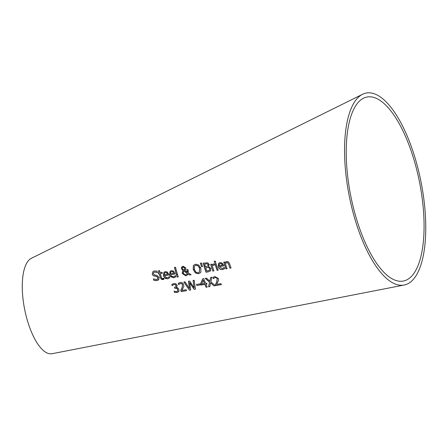 <?xml version="1.0" encoding="UTF-8"?>
<svg xmlns="http://www.w3.org/2000/svg" width="448" height="448" viewBox="0 0 448 448"><rect width="100%" height="100%" fill="white"/><g stroke="black" fill="none" stroke-linecap="round" stroke-linejoin="round"><path stroke-width="0.67" d="M187.97 273.913L187.186 275.201L185.847 275.828L182.347 273.599L182.353 271.835L183.137 270.67L181.412 268.794L181.597 267.21L183.081 266.263L185.752 267.848L185.774 269.164L184.761 270.418L187.426 272.306L186.754 269.64L187.874 269.455A72.946 27.278 78.8 0 0 188.048 270.054L188.266 272.877L191.022 274.764L189.554 275.01L187.97 273.913L189.627 274.938L191.094 274.691M164.489 275.71L166.55 277.85L168.543 277.312L169.271 276.64A70.112 26.219 78.8 0 0 169.372 276.976A70.112 26.219 78.8 0 0 169.646 277.894L167.642 278.83L165.01 278.326L163.374 275.806L163.979 272.222L165.312 271.589L167.367 272.076L168.728 274.344A70.129 26.225 78.8 0 0 168.913 274.982L164.489 275.71L168.986 274.91M221.441 284.519L216.121 285.449L215.6 284.284L216.81 281.926L217.269 278.634L216.418 277.637L215.23 277.469L213.405 278.578L212.929 277.357M213.388 278.639L214.038 278.023L213.326 278.65A75.964 28.409 -101.2 0 1 212.85 277.43L214.85 276.539L218.333 278.443L218.579 280.207L216.698 284.385L220.931 283.646A76.692 28.678 78.8 0 0 221.362 284.592L216.042 285.527A75.936 28.398 -101.2 0 1 215.516 284.362L216.731 281.999L217.19 278.706L216.339 277.71L215.152 277.547L213.466 278.566M169.725 277.822L167.714 278.757L165.088 278.253L163.453 275.733L164.018 272.182M167.608 274.266L166.858 272.922L165.508 272.574L164.382 273.336L164.242 274.814L167.686 274.193L166.936 272.849L165.586 272.502L164.461 273.263M164.382 273.336L164.713 272.916M168.778 277.11L169.282 276.578L168.778 277.11L169.445 276.898M168.7 277.183L169.21 276.651M170.649 274.697L171.567 276.293L173.494 276.808L175.437 275.615A70.997 26.55 78.8 0 0 175.823 276.87L173.813 277.805L170.453 276.64L169.534 274.792L170.122 271.219L171.461 270.592L173.516 271.068L174.888 273.33A71.014 26.555 78.8 0 0 175.073 273.969L170.649 274.697L175.151 273.89M175.902 276.797L173.891 277.732L170.531 276.567L169.613 274.719L170.162 271.186M174.793 276.214L175.454 275.554L174.793 276.214M174.714 276.287L175.375 275.626M173.012 271.919L171.657 271.572L170.531 272.328L170.397 273.806L173.768 273.252L173.09 271.841L171.735 271.499L170.61 272.255M173.768 273.252L173.09 271.841M170.856 271.919L170.531 272.328M158.441 279.927L156.867 280.627L153.866 280.375A67.85 25.374 -101.2 0 1 153.423 278.835L156.475 279.586L157.959 278.55L157.931 277.738L156.492 276.489L153.222 275.716L152.23 274.098L152.914 271.617L154.42 270.917L157.086 271.135A68.634 25.665 78.8 0 0 157.455 272.642L154.756 272.003L153.731 272.462L153.373 273.778L154.857 275.066L156.727 275.279L159.057 277.346L158.85 279.429L156.946 280.554L153.938 280.302L153.502 278.762M157.668 279.059L158.01 277.665L156.57 276.416L153.294 275.643L152.309 274.025L152.947 271.583M157.377 272.653L154.834 271.93L153.776 272.429M177.184 277.077A71.17 26.617 -101.2 0 1 176.478 274.77A71.17 26.617 -101.2 0 1 174.451 267.428L175.521 267.254A71.327 26.673 78.8 0 0 177.509 274.45A71.327 26.673 78.8 0 0 178.265 276.898L177.184 277.077L174.53 267.355M178.338 276.825L177.262 277.004M164.08 279.138L162.943 279.53L161.594 279.334L160.418 277.598L159.359 273.728L158.637 273.846L158.379 272.86M159.023 272.815A68.846 25.743 -101.2 0 1 158.514 270.777L159.589 270.603A68.998 25.805 78.8 0 0 160.098 272.642L162.07 272.322A69.283 25.911 78.8 0 0 162.327 273.308L160.356 273.627A68.998 25.805 78.8 0 0 161.263 276.954L161.801 278.27L162.831 278.555L163.694 278.174A69.283 25.911 78.8 0 0 163.845 278.684A69.283 25.911 78.8 0 0 164.002 279.21L162.865 279.602L161.515 279.406L160.339 277.67A68.846 25.743 -101.2 0 1 159.281 273.801L158.558 273.918A68.74 25.704 -101.2 0 1 158.306 272.933L159.102 272.742L158.592 270.698M162.406 273.235L160.356 273.627M193.278 265.91L193.906 265.031L195.664 264.208L198.761 265.014L200.822 268.38L200.894 272.02L200.323 272.849L198.537 273.7L195.378 272.944L193.262 269.573L193.278 265.91L193.945 264.992M200.323 272.854L198.615 273.627L195.457 272.871L193.34 269.5L193.357 265.838M198.122 265.922L195.966 265.278L194.835 265.793L194.348 266.543L194.46 269.433C195.642 272.115 196.885 273.196 198.206 272.67L199.31 272.154L199.64 268.576L198.201 265.849L196.045 265.199L194.874 265.754M199.349 272.115L199.713 268.503L198.201 265.849M187.426 272.306L186.833 269.567M187.219 275.167L185.926 275.755L182.426 273.526L182.431 271.762L183.21 270.598L181.49 268.722L181.933 266.795M185.254 270.032L184.761 270.418M185.343 271.975L183.882 270.945L183.4 271.757L183.439 273.112L184.402 274.484L185.842 274.792L186.81 274.333L187.382 273.392L185.343 271.975M184.173 269.993L184.817 269.102L184.744 268.078L183.327 266.986L182.778 267.254M184.397 269.83L184.817 269.102M186.833 274.31L187.382 273.392M184.738 269.175L184.671 268.15L183.249 267.058L182.594 267.478L182.51 268.548L182.963 269.354L184.094 270.066M187.303 273.465L183.809 271.018M181.894 266.834L181.675 267.137M200.346 263.211L201.617 263.004L202.395 266.627L201.622 266.756L200.346 263.211M201.622 266.756L200.424 263.138M202.474 266.554L201.701 266.683M210.739 270.626L208.522 271.757L206.063 272.171L203.269 263.105M207.872 266.022L208.174 264.902L207.396 263.771L204.618 264.04A75.454 28.218 78.8 0 0 205.414 266.717L207.911 265.983L208.034 264.729L207.396 263.771M207.082 267.439L205.722 267.725A75.454 28.218 78.8 0 0 206.786 271.046L209.524 270.189L209.793 268.705L208.65 267.422L205.722 267.725M208.729 266.358L208.561 266.51A75.891 28.381 78.8 0 0 208.572 266.554L210.879 268.531L210.364 271.029M207.318 263.844L204.618 264.04M209.518 270.2L209.714 268.778L208.65 267.422M208.572 267.495L207.01 267.512M210.661 270.698L208.443 271.83L205.985 272.244A75.292 28.157 -101.2 0 1 204.07 266.224A75.292 28.157 -101.2 0 1 203.19 263.178L207.788 262.814L209.166 264.365L208.69 266.398M214.39 265.02L213.13 265.317L212.358 266.146A76.429 28.582 78.8 0 0 213.92 270.906L212.839 271.09A76.272 28.521 -101.2 0 1 210.678 264.348L211.753 264.169A76.429 28.582 78.8 0 0 212.061 265.188L212.727 264.331L214.077 263.822A76.759 28.706 78.8 0 0 214.446 265.014L214.435 264.981M212.061 265.188L212.766 264.298M214.463 264.947L212.845 265.535M212.839 271.09L210.75 264.275M213.998 270.833L212.918 271.018M218.266 270.11L217.185 270.295L215.001 263.57M217.106 270.368A76.882 28.75 -101.2 0 1 214.922 263.642L216.003 263.463A77.034 28.806 78.8 0 0 218.187 270.183L217.185 270.295M215.382 261.111A77.045 28.812 78.8 0 0 215.734 262.31L214.514 262.517A76.871 28.745 -101.2 0 1 214.161 261.313L215.382 261.111M214.514 262.517L214.239 261.24M215.813 262.237L214.592 262.444M224.694 268.593L222.695 269.517L221.144 269.506L219.257 268.386L218.299 266.622L218.753 263.178M223.86 265.77L219.341 266.588L222.27 268.621L224.196 267.45A77.974 29.159 78.8 0 0 224.616 268.666L222.617 269.59L220.466 269.394L219.262 268.554L218.221 266.694L218.714 263.211L220.041 262.59L222.13 263.038L223.58 265.227A77.991 29.165 78.8 0 0 223.782 265.843L219.341 266.588M223.563 268.033L224.213 267.383L223.563 268.033M222.449 265.16L221.648 263.866L220.27 263.542L219.156 264.286L219.061 265.726L222.527 265.087L221.726 263.794L220.349 263.469L219.234 264.214M219.156 264.286L219.475 263.883M223.485 268.106L224.134 267.456M172.284 285.684L172.956 285.051L172.211 285.695A70.106 26.219 -101.2 0 1 171.769 284.452L173.818 283.534L175.795 283.724L177.145 285.208L176.764 287.101L176.282 287.414A70.566 26.387 78.8 0 0 176.316 287.498L177.682 287.857L178.903 289.33L178.926 291.357L177.128 292.499L174.563 292.393A70.073 26.202 -101.2 0 1 174.07 291.2L176.652 291.542L177.761 290.847L177.699 289.447L176.697 288.299L174.798 288.299A70.325 26.298 -101.2 0 1 174.434 287.342L175.801 286.838L176.019 285.527L175.224 284.659L174.087 284.564L172.844 285.13M175.846 286.798L176.098 285.454L175.302 284.586L174.166 284.491L173.034 284.978M172.362 285.611L171.847 284.379M176.282 287.414L176.803 287.062M178.595 291.822L177.206 292.426L174.642 292.32L174.149 291.122M174.798 288.299L174.513 287.269M177.587 291.105L177.778 289.374L176.775 288.226L174.877 288.226M177.632 291.066L177.839 290.769M231.101 267.932L230.014 268.117L228.021 262.87L226.856 262.534L225.938 263.043M227.136 268.604L226.05 268.789L223.838 262.097M225.075 262.746L226.1 261.688L227.584 261.498L228.766 262.231L229.55 263.698A78.87 29.495 78.8 0 0 231.022 268.005L229.942 268.19A78.714 29.434 -101.2 0 1 228.642 264.41L227.942 262.942L226.778 262.606L225.378 263.704A78.305 29.282 78.8 0 0 227.058 268.682L225.977 268.862A78.148 29.226 -101.2 0 1 223.759 262.17L224.84 261.99A78.305 29.282 78.8 0 0 225.075 262.746L225.68 261.99M189.42 290.175L183.865 282.022L185.041 281.826L189.526 288.624L188.474 281.238L189.633 281.042L194.174 287.907L193.071 280.454L194.191 280.263L195.434 289.128L194.152 289.352L189.638 282.554L190.691 289.951L189.42 290.175L183.943 281.949M194.174 287.907L193.15 280.381M195.513 289.05L194.23 289.274M194.152 289.352L189.56 282.626M189.526 288.624L188.546 281.165M190.775 289.878L189.504 290.097M186.626 290.601L181.317 291.525L180.813 290.338L182.062 287.941L182.577 284.592L181.754 283.578L180.572 283.399L178.735 284.519L178.287 283.27M178.724 284.581L179.379 283.959L178.657 284.592A71.025 26.561 -101.2 0 1 178.209 283.343L180.219 282.447L181.322 282.425L182.465 282.862L183.411 283.898L183.859 286.205L181.905 290.438L186.133 289.71A71.753 26.835 78.8 0 0 186.547 290.674L181.233 291.598A71.002 26.55 -101.2 0 1 180.734 290.41L181.983 288.014L182.504 284.665L181.675 283.651L180.499 283.478L178.797 284.508M201.589 284.004L204.562 283.433L203.241 280.106L201.589 284.004M205.968 284.217A74.687 27.927 78.8 0 0 207.206 287.073L206.097 287.269A74.53 27.871 -101.2 0 1 204.859 284.413L201.057 285.074A73.987 27.67 -101.2 0 1 200.57 283.881L202.692 278.813L203.75 278.634A74.687 27.927 78.8 0 0 205.593 283.315L206.618 283.136A74.833 27.983 78.8 0 0 206.993 284.043L205.968 284.217L207.071 283.965M207.284 286.994L206.175 287.19L204.938 284.334L201.135 284.995L200.648 283.808L202.77 278.74M204.484 283.506A74.53 27.871 -101.2 0 1 203.162 280.185M200.273 284.844L197.019 285.41L196.599 284.379M196.941 285.482A73.422 27.457 -101.2 0 1 196.521 284.458L199.774 283.898A73.881 27.63 78.8 0 0 200.194 284.922L197.019 285.41M208.578 286.832L209.524 282.19L205.195 278.387L206.506 278.163L209.86 281.154L210.633 277.452L211.865 277.245L210.84 281.898L215.359 285.645L214.049 285.874L210.588 282.862L209.81 286.614L208.578 286.832L209.608 282.111L205.274 278.309M215.443 285.566L214.127 285.796M214.049 285.874L210.51 282.934M209.894 286.541L208.656 286.754M209.86 281.154L210.711 277.379M362.555 94.287L31.276 258.35A48.922 18.295 78.8 0 0 27.507 320.93A48.922 18.295 78.8 0 0 52.091 353.713L404.186 285.018A97.838 36.59 -101.2 0 1 355.023 219.447A97.838 36.59 -101.2 0 1 362.555 94.287A97.838 36.59 -101.2 0 1 417.379 166.124A97.838 36.59 -101.2 0 1 411.975 280.795A97.838 36.59 -101.2 0 1 404.186 285.018M410.861 276.987A93.778 35.067 -101.2 0 1 403.43 281.025A93.778 35.067 -101.2 0 1 356.266 218.165A93.778 35.067 -101.2 0 1 363.524 98.207A93.778 35.067 -101.2 0 1 416.052 167.115A93.778 35.067 -101.2 0 1 410.861 276.987M166.622 277.777L165.088 278.253M171.646 276.22L170.531 276.567M177.587 274.378L176.551 274.697M163.918 278.611L161.594 279.334M200.514 267.266L199.394 267.613M194.477 269.136L193.34 269.489M188.345 271.046L187.331 271.359M183.422 272.58L182.297 272.927M186.592 271.594L185.343 271.981M205.24 265.815L204.154 266.151M209.306 264.555L208.174 264.908"/></g></svg>
